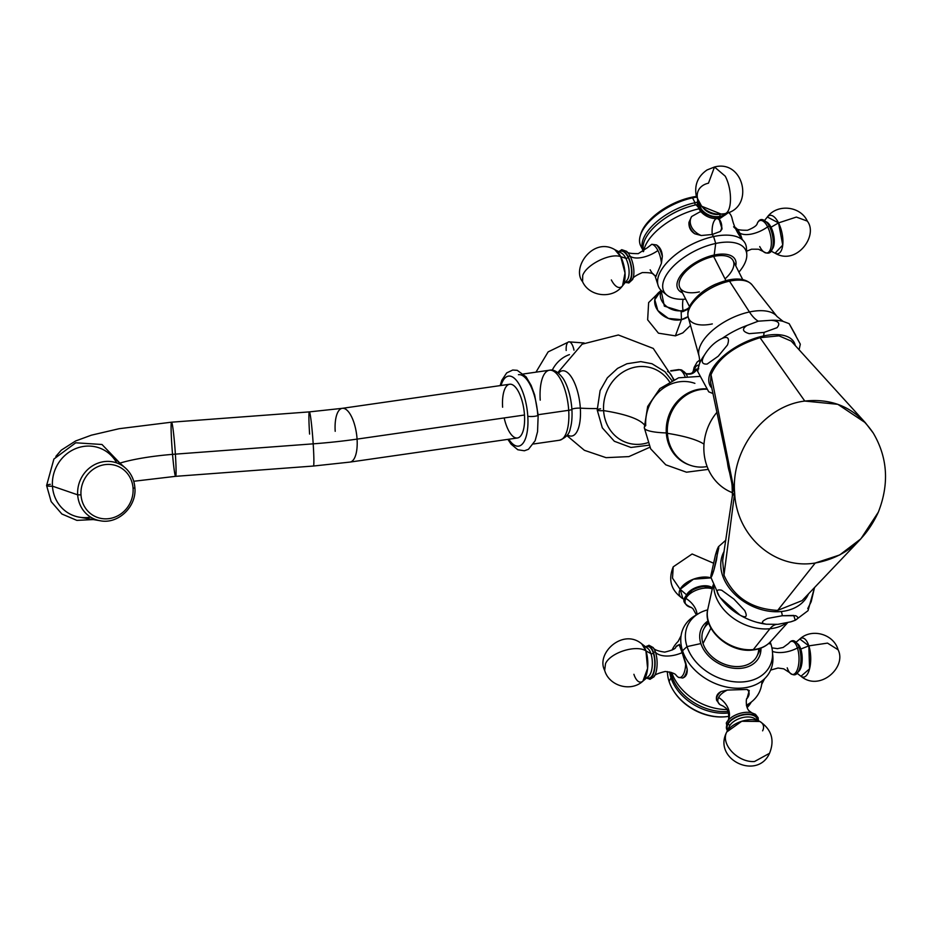 <?xml version="1.0" encoding="UTF-8"?>
<svg xmlns="http://www.w3.org/2000/svg" width="932" height="932" viewBox="0 0 932 932"><rect width="100%" height="100%" fill="white"/><g stroke="black" fill="none" stroke-linecap="round" stroke-linejoin="round"><path stroke-width="1.4" d="M713.609 387.607L711.023 374.722L710.557 382.132L732.063 484.36L732.412 495.556L722.649 560.68L723.989 575.149L734.649 492.888L732.401 495.789L734.649 492.888L723.989 575.149C733.717 597.261 751.611 609.015 777.661 610.402L802.114 600.592L860.877 538.824L839.709 554.959L815.255 563.01L777.661 610.402L815.255 563.01C775.051 569.918 736.408 536.296 734.649 492.888L732.063 484.395L734.649 492.888L711.023 374.722L734.649 492.888C730.816 449.772 764.438 405.758 804.794 401.063L760.034 337.687L778.989 335.835L791.21 341.089L865.409 422.767L837.821 404.313L804.794 401.063C764.438 405.758 730.816 449.772 734.649 492.888C736.408 536.296 775.051 569.918 815.255 563.01C844.054 557.79 865.082 540.84 878.34 512.146L860.877 538.824M760.034 337.687C734.579 345.714 718.246 358.051 711.023 374.722C718.246 358.051 734.579 345.714 760.034 337.687L804.794 401.063C833.721 397.976 856.531 408.612 873.226 432.996L865.409 422.767M873.226 432.996C887.672 457.542 889.384 483.918 878.34 512.146C889.384 483.918 887.672 457.542 873.226 432.996M732.668 493.308L732.564 490.15A20.422 20.224 -177.4 0 1 732.692 492.644A20.422 20.224 2.6 0 0 732.564 490.15L731.783 483.009M731.294 478.629L732.063 484.395M600.569 408.81A5.627 1.037 -3.7 0 0 597.214 409.987A5.627 1.037 -3.7 0 0 603.598 410.604A39.365 35.579 109.6 0 0 647.693 442.735A39.365 35.579 109.6 0 1 603.598 410.604A5.627 1.037 176.3 0 1 597.214 409.987L602.317 427.858L614.339 441.267L630.941 447.465L648.777 445.205M694.888 383.355A39.365 35.579 109.6 0 0 645.736 425.609A40.472 7.444 -3.7 0 0 644.292 427.765A40.472 7.444 -3.7 0 0 666.31 432.937L667.394 433.322A39.365 35.579 109.6 0 1 707.19 389.238A39.365 35.579 109.6 0 0 667.394 433.322A183.662 33.785 176.3 0 1 703.998 444.11A183.662 33.785 -3.7 0 0 667.394 433.322A39.365 35.579 109.6 0 0 707.132 466.548A39.365 35.579 109.6 0 1 690.123 465.231L689.039 464.847A39.365 35.579 -70.4 0 1 666.31 432.937L667.394 433.322A39.365 35.579 109.6 0 0 690.123 465.231M708.297 469.378L686.488 472.198L665.774 464.812L650.664 448.84L644.292 427.765A40.472 7.444 176.3 0 0 666.31 432.937A39.365 35.579 -70.4 0 1 707.004 388.9A39.365 35.579 109.6 0 0 666.31 432.937A39.365 35.579 109.6 0 0 689.587 465.033A39.365 35.579 -70.4 0 1 689.039 464.847M644.198 424.666A183.662 33.785 -3.7 0 0 603.598 410.604A183.662 33.785 176.3 0 1 644.198 424.666M669.444 381.677A39.365 35.579 109.6 0 0 627.853 369.468A39.365 35.579 109.6 0 0 603.598 410.604A39.365 35.579 109.6 0 1 627.853 369.468A39.365 35.579 109.6 0 1 669.444 381.677M727.368 461.655A51.05 46.146 109.6 0 0 729.651 472.722A51.05 46.146 109.6 0 1 727.368 461.655M732.68 492.795A51.05 46.146 -70.4 0 1 716.999 412.235A51.05 46.146 109.6 0 0 732.68 492.795M538.148 414.705L568.706 410.301A35.369 13.642 81.8 0 1 559.503 440.242A35.369 13.642 -98.2 0 0 568.706 410.301A5.476 1.002 -3.7 0 0 571.887 409.346A32.888 12.687 81.8 0 1 570.279 428.51A32.888 12.687 81.8 0 0 571.887 409.346A5.476 1.002 176.3 0 1 568.706 410.301L538.148 414.705M567.402 434.86A32.958 12.722 -98.2 0 0 580.333 408.146A5.476 1.002 -3.7 0 0 571.887 409.346A5.476 1.002 176.3 0 1 580.333 408.146A61.698 11.347 -3.7 0 0 597.144 408.565A61.698 11.347 176.3 0 1 580.333 408.146A32.958 12.722 -98.2 0 0 571.829 377.705A32.958 12.722 -98.2 0 0 558.524 373.161A32.958 12.722 -98.2 0 1 571.829 377.705A32.958 12.722 -98.2 0 1 580.333 408.146A32.958 12.722 -98.2 0 1 567.402 434.86M563.079 378.439A32.888 12.687 81.8 0 1 571.887 409.346A32.888 12.687 81.8 0 0 563.079 378.439C558.186 371.891 553.643 369.154 549.426 370.225A35.369 13.642 81.8 0 1 568.706 410.301A35.369 13.642 -98.2 0 0 549.426 370.225A35.369 13.642 -98.2 0 0 540.222 400.154M507.882 439.368L511.062 444.121L517.819 449.76L524.401 450.773L528.467 449.282L535.131 440.743L537.554 431.691L538.172 415.136A5.429 1.002 176.3 0 1 533.896 416.383A5.429 1.002 176.3 0 1 527.792 416.196A35.369 13.642 -98.2 0 1 508.767 439.24A35.369 13.642 -98.2 0 0 527.792 416.196A5.429 1.002 -3.7 0 0 533.896 416.383A5.429 1.002 -3.7 0 0 538.172 415.136A5.429 1.002 -3.7 0 0 537.717 414.763A35.369 13.642 -98.2 0 0 518.437 374.687M527.792 416.196A35.369 13.642 -98.2 0 0 516.153 380.07A35.369 13.642 -98.2 0 0 501.032 385.487A35.369 13.642 -98.2 0 1 516.153 380.07A35.369 13.642 -98.2 0 1 527.792 416.196M502.616 407.226A27.156 10.473 81.8 0 1 511.831 384.485A27.156 10.473 81.8 0 1 524.483 415.02A27.156 10.473 81.8 0 1 517.423 437.993A27.156 10.473 81.8 0 1 504.165 417.944M569.429 354.626A30.069 27.179 109.6 0 0 552.222 370.225A30.069 27.179 109.6 0 1 569.429 354.626M535.958 372.171L548.133 351.888L568.846 341.846A10.205 3.938 81.8 0 1 573.995 350.187A10.205 3.938 -98.2 0 0 568.846 341.846A10.205 3.938 -98.2 0 0 566.19 350.479M342.265 408.333L309.366 411.886L171.558 422.184A27.156 1.456 85.7 0 1 175.379 454.14A27.156 1.456 85.7 0 1 175.612 476.334A27.156 1.456 -94.3 0 0 175.379 454.14L313.187 443.842A27.156 1.456 -94.3 0 0 309.366 411.886A27.156 1.456 85.7 0 1 313.187 443.842L175.379 454.14A27.156 1.456 -94.3 0 0 171.558 422.184A27.156 1.456 -94.3 0 0 171.791 444.378A27.156 1.456 -94.3 0 0 175.612 476.334L313.42 466.035A27.156 1.456 -94.3 0 0 313.187 443.842A27.156 1.456 85.7 0 1 313.42 466.035L350.001 462.086L517.423 437.993A27.156 10.473 81.8 0 0 524.483 415.02L357.072 439.112A130.387 23.976 176.3 0 1 313.187 443.842A130.387 23.976 -3.7 0 0 357.072 439.112A27.156 10.473 81.8 0 1 350.001 462.086A27.156 10.473 -98.2 0 0 357.072 439.112A27.156 10.473 81.8 0 0 342.265 408.333L509.688 384.24A27.156 10.473 81.8 0 1 524.483 415.02L357.072 439.112A27.156 10.473 -98.2 0 0 342.265 408.333A27.156 10.473 -98.2 0 0 335.205 431.318M309.366 411.886A27.156 1.456 -94.3 0 0 309.599 434.079M175.379 454.14A76.075 13.992 -3.7 0 0 120.077 463.076A76.075 13.992 176.3 0 1 175.379 454.14M681.362 369.934A3.996 3.612 109.6 0 0 679.778 369.783A3.996 3.612 -70.4 0 1 681.362 369.934L685.929 373.814A15.821 6.105 81.8 0 0 682.911 371.076A3.996 3.612 109.6 0 0 681.362 369.934L678.38 369.62A17.591 6.792 81.8 0 1 679.778 369.783L670.854 371.064L679.778 369.783A17.591 6.792 -98.2 0 0 678.38 369.62L670.702 370.726M698.755 368.804L696.297 369.154A15.506 5.988 -98.2 0 1 697.52 369.293A15.506 5.988 81.8 0 1 697.812 369.41A15.506 5.988 -98.2 0 0 697.52 369.293L697.52 369.293A1.736 1.573 -70.4 0 0 696.355 370.051A14.912 5.755 -98.2 0 1 697.602 370.796A14.912 5.755 -98.2 0 0 696.355 370.051A9.25 8.353 -70.4 0 1 686.5 373.732A9.25 8.353 109.6 0 0 686.5 373.732A9.25 8.353 109.6 0 0 696.355 370.051A14.912 5.755 -98.2 0 0 692.721 372.089L696.297 369.154A15.506 5.988 81.8 0 1 697.52 369.293A1.736 1.573 109.6 0 0 696.355 370.051A14.912 5.755 -98.2 0 0 692.721 372.089C692.173 373.382 690.088 373.93 686.5 373.732L685.393 373.138L685.929 373.814A15.821 6.105 81.8 0 1 687.187 376.039A15.821 6.105 81.8 0 0 685.929 373.814M698.953 365.134A19.199 7.409 -98.2 0 0 694.189 370.144A19.199 7.409 -98.2 0 1 698.953 365.134M673.417 379.72A17.591 6.792 -98.2 0 0 667.557 371.542M679.778 369.783A17.591 6.792 81.8 0 1 684.985 376.33A17.591 6.792 -98.2 0 0 679.778 369.783M80.991 494.892A27.552 25.747 115.6 0 0 108.776 518.658A27.552 25.747 115.6 0 0 133.066 488.368A27.552 25.747 115.6 0 0 105.281 464.59A27.552 25.747 115.6 0 0 80.991 494.892L77.682 494.834L52.448 486.155A36.232 33.855 -64.4 0 1 71.729 450.517A36.232 33.855 -64.4 0 1 109.708 454.082L125.459 468.074A30.243 28.251 115.6 0 0 93.771 465.091A30.243 28.251 115.6 0 0 77.682 494.834A30.243 28.251 115.6 0 0 100.178 520.743A30.243 28.251 -64.4 0 1 77.682 494.834A30.243 28.251 -64.4 0 1 93.771 465.091A30.243 28.251 -64.4 0 1 125.459 468.074A30.243 28.251 -64.4 0 1 134.814 487.669A30.243 28.251 115.6 0 0 125.459 468.074C131.132 473.258 134.266 479.829 134.884 487.774L133.066 488.368A27.552 25.747 115.6 0 0 105.281 464.59A27.552 25.747 115.6 0 0 80.991 494.892A27.552 25.747 115.6 0 0 108.776 518.658A27.552 25.747 115.6 0 0 133.066 488.368L134.884 487.774C136.771 506.647 118.096 524.495 100.178 520.743L79.406 517.202A36.232 33.855 -64.4 0 1 52.448 486.155L77.682 494.834L80.991 494.892M116.71 462.901A36.232 33.855 115.6 0 0 77.007 448.106A36.232 33.855 115.6 0 0 52.448 486.155A5.476 1.002 176.3 0 1 46.6 485.525A5.476 1.002 -3.7 0 0 52.448 486.155A36.232 33.855 115.6 0 0 90.672 517.144M50.305 484.325A5.476 1.002 -3.7 0 0 46.6 485.525L53.905 459.033L75.725 442.793L101.996 444.494L120.24 463.437M763.448 335.986A47.264 22.752 153.1 0 0 719.749 359.519A47.264 22.752 153.1 0 0 711.838 388.085A47.264 22.752 153.1 0 1 719.749 359.519A47.264 22.752 153.1 0 1 763.448 335.986A8.12 3.437 -102.1 0 0 763.984 332.421A8.12 3.437 77.9 0 1 763.448 335.986A47.264 22.752 153.1 0 1 795.311 345.632A47.264 22.752 153.1 0 0 763.448 335.986M697.8 371.647L708.693 391.755L697.8 371.647A53.38 25.7 -26.9 0 1 699.466 363.736A53.38 25.7 -26.9 0 1 704.499 354.999C700.841 361.453 701.714 364.47 707.143 364.051L718.211 356.234L727.508 344.945C729.721 338.211 727.962 336.021 722.218 338.386A53.38 25.7 -26.9 0 1 747.056 325.454C741.697 328.88 742.408 331.606 749.212 333.656L763.984 332.421L776.997 327.703C780.585 323.427 778.663 320.957 771.218 320.293A53.38 25.7 -26.9 0 1 782.962 321.342L789.113 323.649M697.544 371.286L699.466 363.736A53.38 25.7 -26.9 0 1 704.499 354.999C709.252 347.182 715.159 341.648 722.218 338.386A53.38 25.7 -26.9 0 1 747.056 325.454L758.275 321.179A40.752 17.219 77.9 0 1 749.444 311.975A43.909 21.133 153.1 0 0 699.047 356.047C699.839 360.451 699.967 363.061 699.419 363.864M783.09 321.377L776.997 316.472A43.909 21.133 153.1 0 0 749.444 311.975L729.5 281.173A4.089 1.724 -102.1 0 0 727.962 280.124A4.089 1.724 77.9 0 1 729.5 281.173L749.444 311.975A43.909 21.133 153.1 0 0 699.047 356.047L688.247 317.264A35.952 17.312 -26.9 0 1 729.5 281.173A35.952 17.312 153.1 0 0 688.247 317.264A35.952 17.312 153.1 0 0 712.316 323.917M799.085 349.815L800.308 344.176L789.229 323.8M727.193 280.928A4.089 1.724 -102.1 0 1 727.962 280.124C738.761 277.713 746.8 279.285 752.066 284.854A35.952 17.312 153.1 0 0 729.5 281.173A35.952 17.312 -26.9 0 1 752.066 284.854L776.997 316.472A43.909 21.133 153.1 0 0 749.444 311.975A40.752 17.219 -102.1 0 0 758.275 321.179L771.218 320.293A53.38 25.7 -26.9 0 1 782.962 321.342M763.984 332.421L749.212 333.656C742.408 331.606 741.697 328.88 747.056 325.454L758.275 321.179L771.218 320.293C778.663 320.957 780.585 323.427 776.997 327.703L763.984 332.421M722.218 338.386C727.962 336.021 729.721 338.211 727.508 344.945L718.211 356.234L707.143 364.051C701.714 364.47 700.841 361.453 704.499 354.999C709.252 347.182 715.159 341.648 722.218 338.386M789.369 324.01L795.8 335.462M724.106 551.453A47.264 34.985 27.2 0 0 733.344 592.81A47.264 34.985 27.2 0 0 781.272 611.52A47.264 34.985 27.2 0 0 808.522 593.835A47.264 34.985 27.2 0 1 781.272 611.52A8.12 3.588 84.4 0 1 782.309 615.737L767.619 618.44C761.153 621.376 760.733 623.298 766.384 624.23C760.733 623.298 761.153 621.376 767.619 618.44L782.309 615.737A8.12 3.588 -95.6 0 0 781.272 611.52A47.264 34.985 27.2 0 1 733.344 592.81A47.264 34.985 27.2 0 1 724.106 551.453M777.661 610.402C751.611 609.015 733.717 597.261 723.989 575.149L727.309 549.53M765.452 624.102A53.38 39.505 -152.8 0 1 765.44 624.102A53.38 39.505 -152.8 0 1 757.017 622.343L766.384 624.23L777.882 624.335L766.384 624.23M757.017 622.343A53.38 39.505 -152.8 0 1 740.125 615.202L720.18 597.575C715.706 591.342 716.23 588.919 721.764 590.282L733.915 599.078L744.691 610.553C747.732 616.751 746.206 618.3 740.125 615.202L724.013 602.188L720.18 597.575C725.935 605.194 732.575 611.066 740.125 615.202A53.38 39.505 -152.8 0 0 757.017 622.343M710.976 575.265L710.871 577.281L714.005 569.778L716.475 559.992L718.409 546.758L715.38 555.262C717.349 548.4 718.479 545.919 718.782 547.795L713.714 570.803C711.524 577.514 710.615 579.005 710.976 575.265L715.38 555.262L710.976 575.265M713.726 586.473A43.909 32.504 27.2 0 0 769.925 628.751A40.752 17.999 84.4 0 1 776.333 624.463A40.752 17.999 -95.6 0 0 769.925 628.751L753.324 649.592A35.952 26.609 -152.8 0 1 707.772 609.365A35.952 26.609 27.2 0 0 753.324 649.592A4.089 1.806 84.4 0 1 752.613 650.035A4.089 1.806 -95.6 0 0 753.324 649.592L769.925 628.751A43.909 32.504 27.2 0 0 786.62 622.867A43.909 32.504 27.2 0 1 769.925 628.751A43.909 32.504 27.2 0 1 713.726 586.473M807.764 608.573L811.189 601.699L814.521 587.533L808.021 610.681L795.287 620.258L793.726 615.423L782.309 615.737L795.625 615.702C799.609 617.601 797.978 619.652 790.72 621.842L795.287 620.258M790.72 621.842L777.882 624.335L790.72 621.842M713.12 584.993L707.772 609.365C702.448 629.613 729.418 653.146 752.613 650.035C760.046 649.278 766.011 646.482 770.531 641.647A35.952 26.609 -152.8 0 1 753.324 649.592A35.952 26.609 27.2 0 0 770.531 641.647L787.715 622.611M715.927 284.074A29.847 14.364 153.1 0 0 708.926 287.627A29.847 14.364 153.1 0 1 715.927 284.074M689.517 306.651L679.882 287.685A29.847 14.364 -26.9 0 1 713.632 256.428L725.912 280.602L713.632 256.428A29.847 14.364 -26.9 0 1 733.111 260.657A29.847 14.364 -26.9 0 1 725.026 278.878M714.192 255.03A32.189 15.495 153.1 0 0 682.189 273.507A32.189 15.495 153.1 0 0 682.515 292.858A32.189 15.495 153.1 0 1 682.189 273.507A32.189 15.495 153.1 0 1 714.192 255.03L715.694 243.462L714.192 255.03A32.189 15.495 153.1 0 1 735.744 265.83A32.189 15.495 153.1 0 0 714.192 255.03M699.361 291.902A29.847 14.364 -26.9 0 1 680.045 279.833A29.847 14.364 -26.9 0 1 713.632 256.428A29.847 14.364 -26.9 0 1 733.111 260.657L742.746 279.623M685.707 299.149A45.831 22.065 -26.9 0 1 665.46 276.548A45.831 22.065 -26.9 0 1 715.694 243.462A45.831 22.065 153.1 0 0 672.077 267.577A45.831 22.065 153.1 0 0 667.23 295.397A45.831 22.065 153.1 0 0 685.707 299.149M667.23 295.397L661.603 290.807A48.441 23.323 -26.9 0 1 668.069 261.438A48.441 23.323 -26.9 0 1 713.586 236.553A118.178 49.944 77.9 0 1 715.694 243.462A45.831 22.065 -26.9 0 1 738.936 272.121A45.831 22.065 153.1 0 0 746.812 254.995A45.831 22.065 153.1 0 0 715.694 243.462A118.178 49.944 -102.1 0 0 713.586 236.553A82.121 34.705 77.9 0 1 712.199 234.491L701.26 235.516L694.829 233.804C690.577 231.159 688.632 227.326 688.981 222.294L691.626 216.539L700.538 211.517A82.121 34.705 77.9 0 1 700.316 210.97A82.121 34.705 -102.1 0 0 700.491 211.401M664.772 292.928A48.441 23.323 -26.9 0 1 657.852 284.575A48.441 23.323 -26.9 0 1 713.586 236.553A48.441 23.323 -26.9 0 1 746.427 247.737L746.812 254.995M698.895 208.826A48.441 23.323 153.1 0 0 643.604 251.419A48.441 23.323 153.1 0 1 698.895 208.826M626.572 251.302A16.59 7.013 77.9 0 1 626.619 251.349A16.59 7.013 77.9 0 1 630.172 256.277A21.727 10.462 153.1 0 0 657.922 250.533A16.217 6.85 -102.1 0 0 651.794 244.289L656.489 244.93C660.124 247.178 662.081 251.023 662.337 256.44L661.429 263.278L656 276.14L661.429 263.278A16.217 6.85 -102.1 0 0 657.922 250.533A16.217 6.85 -102.1 0 0 651.794 244.289L647.379 247.749M643.208 251.675L643.045 247.842A45.831 22.065 -26.9 0 1 696.076 204.819A118.178 49.944 77.9 0 1 698.056 207.044A118.178 49.944 -102.1 0 0 696.076 204.819A45.831 22.065 153.1 0 0 688.224 206.951A45.831 22.065 153.1 0 0 663.002 219.754A45.831 22.065 153.1 0 0 643.628 251.314M687.874 207.067A43.501 20.947 153.1 0 0 663.304 219.544A43.501 20.947 -26.9 0 1 663.596 219.323A43.501 20.947 -26.9 0 1 687.525 207.172L688.224 206.951M695.004 202.722L694.981 205.063L695.004 202.722A45.831 22.065 153.1 0 0 643.15 250.65A45.831 22.065 -26.9 0 1 695.004 202.722A45.831 22.065 -26.9 0 1 697.148 202.291A45.831 22.065 153.1 0 0 695.004 202.722L692.546 197.875L695.004 202.722M643.185 250.708L640.727 245.873A45.831 22.065 -26.9 0 1 692.546 197.875A45.831 22.065 -26.9 0 1 696.588 197.141A45.831 22.065 153.1 0 0 692.546 197.875A45.831 22.065 153.1 0 0 640.133 236.297A45.831 22.065 153.1 0 0 642.264 248.133M640.133 236.297L640.575 234.666A44.596 21.471 -26.9 0 1 691.567 197.281A44.596 21.471 -26.9 0 1 696.39 196.431A44.596 21.471 153.1 0 0 691.567 197.281A44.596 21.471 153.1 0 0 640.377 235.47M721.985 229.051L720.319 231.439L712.199 234.491A82.121 34.705 -102.1 0 0 713.586 236.553A48.441 23.323 -26.9 0 1 743.596 241.039C737.853 234.398 733.997 226.814 732.039 218.263A48.441 23.323 153.1 0 0 728.812 212.508M743.596 241.039A48.441 23.323 -26.9 0 1 746.264 251.558M696.076 204.819A45.831 22.065 -26.9 0 1 697.346 204.562A45.831 22.065 153.1 0 0 696.076 204.819M691.567 197.281L692.546 197.875L691.567 197.281M620.712 256.673C610.413 252.689 586.345 264.583 582.71 275.441L582.582 281.744L582.71 275.441C586.345 264.583 610.413 252.689 620.712 256.673L625.023 273.041L622.541 285.833A19.572 8.271 -102.1 0 0 620.712 256.673A19.572 8.271 -102.1 0 0 614.805 249.648L620.712 256.673L625.838 258.292L620.712 256.673M625.419 282.245A16.427 6.943 -102.1 0 0 631.756 275.324A16.427 6.943 -102.1 0 0 628.215 256.778A16.427 6.943 -102.1 0 0 618.883 251.756A16.427 6.943 -102.1 0 1 628.215 256.778A1.386 0.664 -26.9 0 1 630.172 256.277A1.386 0.664 153.1 0 0 628.215 256.778A16.427 6.943 -102.1 0 1 631.756 275.324A16.427 6.943 -102.1 0 1 625.419 282.245M619.454 252.036A15.716 6.641 77.9 0 1 628.052 257.197A15.716 6.641 77.9 0 1 631.477 274.544A15.716 6.641 77.9 0 1 625.815 281.755A15.716 6.641 -102.1 0 0 631.477 274.544A15.716 6.641 -102.1 0 0 628.052 257.197A15.716 6.641 -102.1 0 0 619.454 252.036M618.813 251.71L621.737 249.671L626.619 251.349A16.59 7.013 77.9 0 1 630.172 256.277A16.59 7.013 77.9 0 1 632.642 279.449L628.855 282.978L625.36 282.314M651.794 244.289L656.489 244.93C660.124 247.178 662.081 251.023 662.337 256.44A17.032 7.2 -102.1 0 0 656.489 244.93A17.032 7.2 77.9 0 1 662.337 256.44L661.429 263.278A16.217 6.85 -102.1 0 0 657.922 250.533A21.727 10.462 -26.9 0 1 630.172 256.277A16.59 7.013 77.9 0 1 632.642 279.449C632.199 277.899 635.403 275.616 642.264 272.598C649.697 272.482 653.553 273.216 653.833 274.8A16.217 6.85 -102.1 0 0 656.291 276.058A16.217 6.85 -102.1 0 1 653.833 274.8L656 276.14M621.434 253.061A14.574 6.163 77.9 0 1 625.838 258.292A1.386 0.664 153.1 0 0 627.096 258.071A1.386 0.664 153.1 0 0 628.052 257.197A1.386 0.664 -26.9 0 1 627.096 258.071A1.386 0.664 -26.9 0 1 625.838 258.292A14.574 6.163 77.9 0 1 627.201 280.008L622.541 285.833C612.662 299.417 589.35 296.807 582.582 281.732C571.234 267.787 593.253 236.716 614.805 249.648L621.434 253.061A14.574 6.163 77.9 0 1 625.838 258.292A14.574 6.163 77.9 0 1 627.201 280.008M611.357 279.938A19.572 8.271 -102.1 0 0 622.541 285.833M650.163 269.814A16.217 6.85 -102.1 0 0 653.833 274.8M723.989 213.801L720.308 214.127L723.989 213.801C732.028 213.976 732.797 190.128 725.212 176.148L714.495 166.991L725.212 176.148C732.797 190.128 732.028 213.976 723.989 213.801L721.391 214.174L701.645 206.228A19.572 15.029 21.9 0 0 721.391 214.174A19.572 15.029 21.9 0 0 723.989 213.801L718.362 214.407A14.574 11.196 -158.1 0 1 703.66 208.5A14.574 11.196 -158.1 0 0 718.362 214.407M720.366 218.216A16.59 12.733 -158.1 0 1 720.063 218.286A1.386 0.583 -102.1 0 0 720.226 218.298A1.386 0.583 -102.1 0 0 720.518 216.876A16.427 12.617 21.9 0 1 698.068 200.916A16.427 12.617 21.9 0 0 720.518 216.876A16.427 12.617 21.9 0 0 727.659 212.811A16.427 12.617 21.9 0 1 720.518 216.876A1.386 0.583 77.9 0 1 720.226 218.298A1.386 0.583 77.9 0 1 720.063 218.286A16.59 12.733 -158.1 0 1 703.345 213.987A16.59 12.733 -158.1 0 1 697.73 200.205M720.238 216.317A15.716 12.069 -158.1 0 1 698.744 202.197A15.716 12.069 21.9 0 0 720.238 216.317A1.386 0.583 77.9 0 1 720.087 214.278A1.386 0.583 -102.1 0 0 720.238 216.317A15.716 12.069 21.9 0 0 726.284 213.265A15.716 12.069 -158.1 0 1 720.238 216.317M700.538 211.517L691.626 216.539A16.217 12.454 21.9 0 0 701.26 235.516L712.199 234.491A21.727 9.18 77.9 0 1 716.172 218.682A21.727 9.18 -102.1 0 0 712.199 234.491L720.319 231.439A16.217 12.454 21.9 0 0 718.852 218.531A16.217 12.454 21.9 0 1 720.319 231.439L722.044 227.979M694.829 233.804C690.577 231.159 688.632 227.326 688.981 222.294A17.032 13.083 21.9 0 0 694.829 233.804A17.032 13.083 -158.1 0 1 688.981 222.294L691.626 216.539A16.217 12.454 21.9 0 0 701.26 235.516L694.829 233.804M701.645 206.228L696.402 196.477C694.107 185.282 697.672 176.428 707.085 169.939L714.495 166.991L708.46 183.196A19.572 15.029 21.9 0 0 701.645 206.228L703.66 208.5M775.074 253.178L775.086 253.189C796.347 266.004 818.646 235.621 807.31 221.105L796.359 217.074L778.535 222.899L767.339 217.005A19.572 8.271 77.9 0 1 778.535 222.899L796.359 217.074L807.31 221.105C800.541 206.03 777.23 203.432 767.339 217.005L764.52 220.523M733.892 226.697L736.059 228.037A16.217 6.85 77.9 0 1 739.728 233.023A21.727 10.462 153.1 0 0 767.642 226.849A1.386 0.664 -26.9 0 1 769.529 226.534A1.386 0.664 153.1 0 0 767.642 226.849A16.59 7.013 -102.1 0 0 757.25 223.389C759.638 218.239 763.11 218.263 767.642 223.47A16.427 6.943 77.9 0 1 769.529 226.534A16.427 6.943 77.9 0 1 773.176 243.578A16.427 6.943 77.9 0 1 768.294 252.421M767.642 226.849A16.59 7.013 -102.1 0 0 757.25 223.389C756.994 225.462 753.755 227.757 747.522 230.251C740.229 230.367 736.408 229.621 736.059 228.037A16.217 6.85 77.9 0 1 739.728 233.023A16.217 6.85 77.9 0 1 742.058 239.198A16.217 6.85 77.9 0 0 739.728 233.023A21.727 10.462 -26.9 0 0 767.642 226.849A16.59 7.013 -102.1 0 1 771.032 246.91A16.59 7.013 -102.1 0 1 763.261 251.489A16.59 7.013 -102.1 0 0 771.032 246.91A16.59 7.013 -102.1 0 0 767.642 226.849M775.086 253.189L782.74 245.081L778.535 222.899L771.02 227.222A14.574 6.163 -102.1 0 0 766.174 221.781A14.574 6.163 -102.1 0 1 771.02 227.222L778.535 222.899A19.572 8.271 77.9 0 1 782.74 245.081A19.572 8.271 77.9 0 1 775.086 253.189L771.079 251.127M759.72 246.561A16.59 7.013 -102.1 0 0 763.261 251.489C768.411 254.692 771.568 253.248 772.721 247.166A16.427 6.943 77.9 0 0 769.529 226.534M770.018 227.548A1.386 0.664 153.1 0 0 771.02 227.222A1.386 0.664 -26.9 0 1 770.018 227.548M772.057 249.298A14.574 6.163 -102.1 0 0 771.02 227.222A14.574 6.163 -102.1 0 1 772.057 249.298M739.367 235.493A17.032 7.2 -102.1 0 0 735.767 229.109A17.032 7.2 77.9 0 1 739.367 235.493M734.882 228.142L733.601 226.779M681.432 319.641L675.385 335.858L681.432 319.641L688.072 316.6A19.572 15.029 -158.1 0 1 681.432 319.641A19.572 15.029 -158.1 0 1 657.841 310.531A19.572 15.029 -158.1 0 1 660.66 291.087L654.788 299.72L657.841 310.531L668.384 318.418L681.432 319.641L681.176 311.952L681.432 319.641M682.993 310.484A1.386 0.583 77.9 0 1 682.667 311.707A1.386 0.583 77.9 0 1 682.41 311.637A1.386 0.583 -102.1 0 0 682.667 311.707A1.386 0.583 -102.1 0 0 682.993 310.484A21.727 9.18 77.9 0 1 683.051 299.288A21.727 9.18 -102.1 0 0 682.993 310.484A16.59 12.733 21.9 0 0 689.179 307.443A16.59 12.733 21.9 0 1 682.993 310.484A16.59 12.733 21.9 0 1 665.355 305.393A16.59 12.733 21.9 0 1 661.347 290.586A16.59 12.733 21.9 0 0 665.355 305.393A16.59 12.733 21.9 0 0 682.993 310.484M758.718 648.858A29.847 22.088 -152.8 0 1 734.02 666.438A29.847 22.088 -152.8 0 1 703.019 643.511L710.953 628.075L703.019 643.511A29.847 22.088 -152.8 0 1 703.788 629.018L708.052 620.724M772.302 650.163L772.931 657.841A48.441 35.847 -152.8 0 1 733.833 688.084A48.441 35.847 -152.8 0 1 682.539 650.781A82.121 44.223 -18.1 0 1 682.154 652.633L679.16 644.618L682.154 652.633A82.121 44.223 161.9 0 0 682.539 650.781A118.178 63.632 -18.1 0 1 687.035 646.61A45.831 33.925 27.2 0 0 737.422 682.003A45.831 33.925 27.2 0 0 772.302 650.163A45.831 33.925 27.2 0 0 770.892 644.024L768.585 643.558L770.892 644.024A45.831 33.925 27.2 0 0 770.17 642.032A45.831 33.925 -152.8 0 1 770.892 644.024A45.831 33.925 -152.8 0 1 740.963 682.026A45.831 33.925 -152.8 0 1 687.035 646.61L700.876 643.569A32.189 23.824 27.2 0 1 707.866 621.073A32.189 23.824 27.2 0 0 700.876 643.569A32.189 23.824 27.2 0 0 734.894 668.349A32.189 23.824 27.2 0 0 760.955 648.381A32.189 23.824 27.2 0 1 734.894 668.349A32.189 23.824 27.2 0 1 700.876 643.569L687.035 646.61A45.831 33.925 -152.8 0 1 707.668 609.878A45.831 33.925 27.2 0 0 699.816 612.872A45.831 33.925 27.2 0 0 687.035 646.61A118.178 63.632 161.9 0 0 682.539 650.781A48.441 35.847 -152.8 0 1 693.21 616.833L699.816 612.872M761.129 648.02L756.866 656.314A29.847 22.088 -152.8 0 1 729.115 665.611A29.847 22.088 -152.8 0 1 703.019 643.511A29.847 22.088 -152.8 0 1 708.774 623.17M772.57 653.949A48.441 35.847 -152.8 0 1 764.613 678.706A48.441 35.847 -152.8 0 1 719.236 685.032A48.441 35.847 -152.8 0 1 682.539 650.781A48.441 35.847 -152.8 0 1 681.071 635.729A48.441 35.847 -152.8 0 1 696.577 614.864M678.135 641.449A48.441 35.847 27.2 0 0 672.1 650.07A48.441 35.847 27.2 0 1 678.135 641.449L681.071 635.729M671.588 672.554A118.178 63.632 161.9 0 0 671.821 676.178A45.831 33.925 -152.8 0 1 670.784 672.275A45.831 33.925 27.2 0 0 671.821 676.178A118.178 63.632 -18.1 0 1 671.588 672.554M672.24 677.366L670.993 677.785A45.831 33.925 -152.8 0 1 669.619 671.949A45.831 33.925 27.2 0 0 670.993 677.785L669.094 681.49A45.831 33.925 -152.8 0 1 667.405 671.564A45.831 33.925 27.2 0 0 669.094 681.49L670.993 677.785L672.24 677.366M653.099 647.507A16.59 6.687 88.2 0 1 653.122 647.542A16.59 6.687 88.2 0 1 655.522 652.342A21.727 11.697 161.9 0 0 682.154 652.633L687.199 669.211C687.466 673.918 685.952 676.853 682.667 678.03L678.228 677.249L676.317 675.572C675.583 673.696 671.879 672.333 665.203 671.494C657.538 673.347 653.821 675.106 654.019 676.783A16.59 6.687 88.2 0 1 653.996 676.818M671.762 672.624A48.441 35.847 27.2 0 0 726.913 709.555A48.441 35.847 27.2 0 1 671.762 672.624M746.416 705.314L749.724 703.194A48.441 35.847 27.2 0 1 746.381 705.174A48.441 35.847 27.2 0 0 761.665 684.414L764.613 678.706M719.888 704.604L716.638 700.34A17.032 9.169 -18.1 0 1 721.17 691.521A17.032 9.169 161.9 0 0 716.638 700.34C715.753 696.425 717.267 693.49 721.17 691.521L727.356 690.076A16.217 8.738 161.9 0 0 718.619 697.497A21.727 16.077 -152.8 0 1 728.102 720.296A21.727 16.077 27.2 0 0 718.619 697.497A16.217 8.738 161.9 0 0 719.888 704.604L716.638 700.34C715.753 696.425 717.267 693.49 721.17 691.521L727.356 690.076L747.033 689.47L749.27 690.659L747.033 689.47L727.356 690.076A16.217 8.738 161.9 0 0 718.619 697.497A16.217 8.738 161.9 0 0 719.888 704.604L723.488 706.27M727.939 711.477A45.831 33.925 -152.8 0 1 671.821 676.178A45.831 33.925 27.2 0 0 727.939 711.477M749.724 703.194A48.441 35.847 27.2 0 0 761.968 680.954M749.503 703.334A45.831 33.925 -152.8 0 1 746.59 706.002A45.831 33.925 27.2 0 0 749.503 703.334M728.463 712.968A45.831 33.925 -152.8 0 1 670.993 677.785A45.831 33.925 27.2 0 0 728.463 712.968M751.308 702.041A45.831 33.925 -152.8 0 1 747.138 707.528A45.831 33.925 27.2 0 0 751.308 702.041M728.929 716.347A45.831 33.925 -152.8 0 1 669.094 681.49A45.831 33.925 27.2 0 0 674.127 691.719A45.831 33.925 27.2 0 0 723.104 716.906A45.831 33.925 27.2 0 0 728.929 716.347M674.372 692.08A44.596 33.004 27.2 0 0 722.673 716.918M723.104 716.906L722.242 716.941A44.596 33.004 -152.8 0 1 674.605 692.429L674.127 691.719M713.318 563.091L692.127 553.992L673.219 566.842L672.508 578.143L680.15 589.304L682.888 598.682A19.572 10.543 -18.1 0 1 680.15 589.304L672.508 578.143L673.219 566.842C667.906 580.042 671.122 590.655 682.876 598.67L684.391 599.509M685.16 597.33A16.427 8.842 -18.1 0 1 685.463 596.678A16.427 8.842 -18.1 0 1 697.486 587.894A16.427 8.842 -18.1 0 1 712.561 587.556M685.463 596.678A1.386 1.025 27.2 0 0 685.882 598.414A16.59 8.936 161.9 0 0 691.09 607.443A16.59 8.936 161.9 0 1 685.882 598.414A1.386 1.025 -152.8 0 1 685.463 596.678A16.427 8.842 -18.1 0 1 692.033 590.375A16.427 8.842 -18.1 0 1 703.87 586.508L712.572 587.498M697.089 614.398A21.727 16.077 27.2 0 0 685.882 598.414A21.727 16.077 -152.8 0 1 697.089 614.398M711 577.887L693.455 579.191L680.15 589.304L686.581 594.872A14.574 7.852 161.9 0 0 686.534 594.966A14.574 7.852 161.9 0 1 686.581 594.872L680.15 589.304A19.572 10.543 -18.1 0 1 711 577.887M712.281 588.826A16.59 8.936 161.9 0 0 685.882 598.414A16.59 8.936 161.9 0 1 712.281 588.826M711.011 586.962A14.574 7.852 161.9 0 0 697.555 586.985A14.574 7.852 161.9 0 0 686.581 594.872A14.574 7.852 161.9 0 1 697.555 586.985A14.574 7.852 161.9 0 1 711.011 586.962M800.961 676.248L800.972 676.248C819.636 692.115 847.048 667.172 838.078 649.755L827.511 643.115L808.848 645.864L799.819 639.026A19.572 7.887 88.2 0 1 808.848 645.864L827.511 643.115L838.078 649.755C833.756 634.133 811.83 627.795 799.819 639.026L796.068 642.241M787.214 667.813A16.59 6.687 -91.8 0 0 789.625 672.613A16.59 6.687 -91.8 0 0 797.699 668.628A16.59 6.687 -91.8 0 0 797.431 647.973A21.727 11.697 -18.1 0 1 772.465 651.398A21.727 11.697 161.9 0 0 797.431 647.973A1.386 0.746 -18.1 0 1 799.353 648.008A1.386 0.746 161.9 0 0 797.431 647.973A16.59 6.687 -91.8 0 0 788.717 643.371C791.874 639.282 795.008 639.841 798.13 645.049A16.427 6.617 88.2 0 1 799.353 648.008A16.427 6.617 88.2 0 1 800.262 665.949A16.427 6.617 88.2 0 1 794.029 674.162M770.648 670.085L778.034 668.023L783.742 668.838L789.625 672.613A16.59 6.687 -91.8 0 0 797.699 668.628A16.59 6.687 -91.8 0 0 797.431 647.973A16.59 6.687 -91.8 0 0 788.717 643.371L783.125 647.484L777.486 648.649L771.917 647.857M800.972 676.248L809.558 668.861L808.848 645.864L800.786 649.045A14.574 5.872 -91.8 0 0 797.209 643.546A14.574 5.872 -91.8 0 1 800.786 649.045L808.848 645.864A19.572 7.887 88.2 0 1 809.558 668.861A19.572 7.887 88.2 0 1 800.972 676.248L797.035 673.277M799.353 648.008A16.427 6.617 88.2 0 1 798.91 670.353C796.86 675.455 793.761 676.201 789.625 672.613M799.714 649.208A1.386 0.746 161.9 0 0 800.786 649.045A1.386 0.746 -18.1 0 1 799.714 649.208M798.083 671.914A14.574 5.872 -91.8 0 0 800.786 649.045A14.574 5.872 -91.8 0 1 798.083 671.914M726.785 731.946C720.203 744.039 737.783 762.76 754.536 761.514L769.529 753.301L754.536 761.514C737.783 762.76 720.203 744.039 726.785 731.946L741.744 721.275L759.86 721.473A19.572 10.543 161.9 0 0 741.744 721.275A19.572 10.543 161.9 0 0 726.785 731.946A19.572 10.543 161.9 0 0 726.587 732.354L726.785 731.946M758.1 720.494A16.427 8.842 161.9 0 0 744.924 714.296A16.427 8.842 161.9 0 0 727.216 724.397A16.427 8.842 161.9 0 0 727.426 730.525A16.427 8.842 161.9 0 1 727.216 724.397A1.386 1.025 -152.8 0 1 726.401 722.813A1.386 1.025 27.2 0 0 727.216 724.397A16.427 8.842 161.9 0 1 744.924 714.296A16.427 8.842 161.9 0 1 758.1 720.494M727.764 729.803A15.716 8.458 -18.1 0 1 727.869 724.374A15.716 8.458 -18.1 0 1 744.353 714.774A15.716 8.458 -18.1 0 1 757.401 720.11A15.716 8.458 161.9 0 0 744.353 714.774A15.716 8.458 161.9 0 0 727.869 724.374A15.716 8.458 161.9 0 0 727.764 729.803M727.309 730.793L726.401 722.813L728.288 720.145A16.59 8.936 -18.1 0 0 726.506 722.661A1.386 1.025 27.2 0 0 726.401 722.813A1.386 1.025 -152.8 0 1 726.506 722.661A16.59 8.936 -18.1 0 1 728.288 720.145A16.59 8.936 -18.1 0 1 751.274 712.631L755.444 714.296L758.147 717.745L758.357 720.634M749.235 690.519L747.056 698.452A16.217 8.738 161.9 0 0 748.291 696.588A21.727 16.077 27.2 0 0 746.94 698.662A21.727 16.077 -152.8 0 1 748.291 696.588A16.217 8.738 161.9 0 0 747.033 689.47A16.217 8.738 161.9 0 1 748.291 696.588A16.217 8.738 161.9 0 1 747.033 698.487L746.94 698.662C746.299 696.903 745.052 708.192 749.643 711.244L751.728 712.747M728.288 720.145A16.59 8.936 -18.1 0 1 751.274 712.631M729.197 726.704A14.574 7.852 -18.1 0 1 729.337 726.401A14.574 7.852 -18.1 0 1 729.488 726.098A1.386 1.025 27.2 0 0 727.869 724.374A1.386 1.025 -152.8 0 1 729.488 726.098A14.574 7.852 -18.1 0 1 740.625 718.141A14.574 7.852 -18.1 0 1 754.128 718.292L759.86 721.473C771.614 729.488 774.841 740.101 769.529 753.301C757.355 780.713 712.654 759.429 726.587 732.354L729.337 726.401A14.574 7.852 -18.1 0 1 729.488 726.098A14.574 7.852 -18.1 0 1 740.625 718.141A14.574 7.852 -18.1 0 1 754.128 718.292M762.597 730.839A19.572 10.543 161.9 0 0 759.86 721.473M645.934 650.874C636.008 644.466 610.402 652.563 605.52 663.642L604.67 670.399L605.52 663.642C610.402 652.563 636.008 644.466 645.934 650.874L647.6 668.395L642.917 681.117A19.572 7.887 -91.8 0 0 645.934 650.874A19.572 7.887 -91.8 0 0 641.775 643.896L645.934 650.874L650.932 653.658L645.934 650.874M646.715 677.867A16.427 6.617 -91.8 0 0 654.054 671.972A16.427 6.617 -91.8 0 0 653.495 652.493A16.427 6.617 -91.8 0 0 645.76 646.901A16.427 6.617 -91.8 0 1 653.495 652.493A1.386 0.746 -18.1 0 1 655.522 652.342A1.386 0.746 161.9 0 0 653.495 652.493A16.427 6.617 -91.8 0 1 654.054 671.972A16.427 6.617 -91.8 0 1 646.715 677.867M646.237 647.262A15.716 6.338 88.2 0 1 653.274 652.924A15.716 6.338 88.2 0 1 653.914 671.157A15.716 6.338 88.2 0 1 647.169 677.482A15.716 6.338 -91.8 0 0 653.914 671.157A15.716 6.338 -91.8 0 0 653.274 652.924A15.716 6.338 -91.8 0 0 646.237 647.262M679.44 644.42L675.77 646.983A16.217 6.536 -91.8 0 1 680.069 645.503A16.217 6.536 -91.8 0 0 675.77 646.983C675.933 648.602 672.252 650.315 664.714 652.12C657.747 651.119 653.88 649.581 653.122 647.542A16.59 6.687 88.2 0 1 655.522 652.342A16.59 6.687 88.2 0 1 654.019 676.783L650 679.312L646.668 677.913M676.236 675.49L678.228 677.249A16.217 6.536 -91.8 0 0 685.707 662.722L682.154 652.633A21.727 11.697 -18.1 0 1 655.522 652.342A16.59 6.687 88.2 0 1 654.019 676.783M687.199 669.211C687.466 673.918 685.952 676.853 682.667 678.03A17.032 6.862 -91.8 0 0 687.199 669.211A17.032 6.862 88.2 0 1 682.667 678.03L678.228 677.249A16.217 6.536 -91.8 0 0 685.707 662.722L687.199 669.211M647.822 648.462A14.574 5.872 88.2 0 1 650.932 653.658A1.386 0.746 161.9 0 0 652.214 653.682A1.386 0.746 161.9 0 0 653.274 652.924A1.386 0.746 -18.1 0 1 652.214 653.682A1.386 0.746 -18.1 0 1 650.932 653.658A14.574 5.872 88.2 0 1 648.684 676.189L642.917 681.117C630.906 692.359 608.992 686.022 604.67 670.388C595.653 653.25 623.007 627.923 641.775 643.896L647.822 648.462A14.574 5.872 88.2 0 1 650.932 653.658A14.574 5.872 88.2 0 1 648.684 676.189M633.9 674.29A19.572 7.887 -91.8 0 0 642.917 681.117M597.214 409.987L600.115 390.59L607.361 377.786L617.567 368.385L626.898 363.76L640.773 361.616L651.969 363.736L664.9 371.67L671.844 380.442M644.292 427.765L647.682 406.422L659.891 388.586L678.589 377.81L700.095 376.377M533.523 443.982L559.503 440.242C565.934 437.749 569.522 433.846 570.279 428.51M566.889 435.582L584.387 450.307L606.056 457.659L628.902 456.598L649.802 447.278M549.426 370.225L523.446 373.965M673.952 379.487L653.262 348.428L618.359 334.984L582.104 344.176L557.825 372.614M500.146 385.615L501.8 380.291L506.693 372.905L512.728 370.027L517.237 370.33L526.079 376.843L531.135 385.382L534.665 394.97L538.172 415.136M568.846 341.846L584.119 342.976M171.558 422.184L119.11 428.708L91.348 435.186L75.539 441.011L61.302 450.133L55.862 456.389M175.612 476.334L133.742 481.273M693.187 371.297L694.154 367.348L697.159 362.035L699.734 360.09M93.293 519.567L76.867 520.382L61.885 514.01L51.155 501.614L46.6 485.525M713.027 393.572L708.739 391.813M727.962 280.124C711.71 284.225 699.443 292.054 691.171 303.622C688.166 308.271 687.187 312.814 688.247 317.264M725.842 540.187L718.409 546.758M719.224 596.282L710.871 577.281M657.852 284.575L654.963 275.616M663.002 219.754L663.596 219.323M647.414 247.702L638.28 253.644C630.649 253.69 626.758 252.933 626.619 251.349M697.497 199.669L703.264 213.941L720.226 218.298L728.929 212.31M700.619 211.331L700.095 212.077M714.495 166.991C744.214 158.999 755.025 208.651 724.502 213.719M718.467 219.463L718.607 218.566M718.922 218.531L722.009 228.946M746.672 251.174L751.611 249.194L758.427 249.228L763.261 251.489M690.507 325.385L682.807 332.899L675.385 335.858L658.446 333.178L647.647 319.816L648.637 302.597L660.951 290.528M688.62 308.946L682.667 311.707L664.353 306.15L661.079 290.33M692.033 590.375L685.253 596.946C682.131 600.872 684.204 604.402 691.462 607.524L691.462 607.513M696.332 614.852L693.082 608.876L691.462 607.524M723.314 706.211L725.387 707.691C730.001 710.673 728.742 722.195 728.102 720.296L727.985 720.506M645.713 646.866L648.975 645.259L653.122 647.542"/></g></svg>
